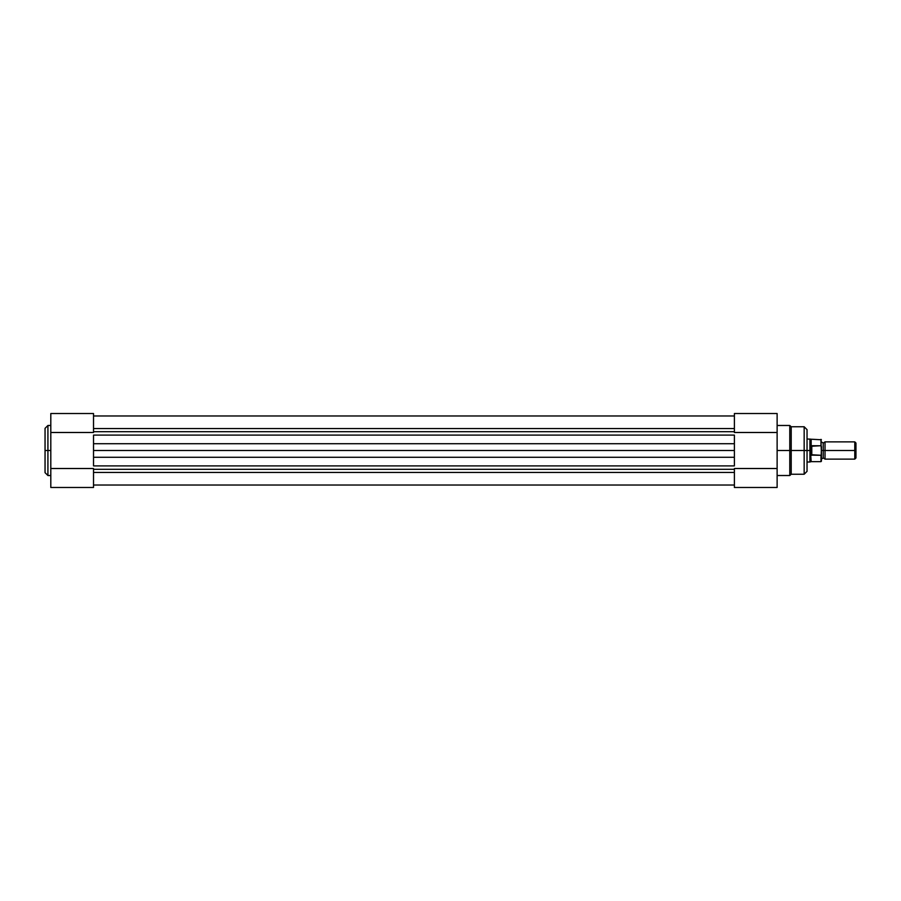 <?xml version="1.0" encoding="UTF-8"?>
<svg xmlns="http://www.w3.org/2000/svg" width="901" height="901" viewBox="0 0 901 901"><rect width="100%" height="100%" fill="white"/><g stroke="black" fill="none" stroke-linecap="round" stroke-linejoin="round"><path stroke-width="1.35" d="M50.805 425.475L47.922 425.475L47.922 450.5L50.805 450.5L47.922 450.5L47.922 475.525L47.922 450.5L45.05 450.5L45.05 472.653L45.05 450.5L45.05 472.653L47.922 475.525L50.805 475.525M47.922 425.475L45.05 428.347L45.05 450.5L47.922 450.5L47.922 475.525M50.805 413.863L50.805 487.475L50.805 432.491L93.524 432.491L93.524 413.863M93.524 487.475L93.524 468.509L50.805 468.509L93.524 468.509L93.524 487.475L50.805 487.475M50.805 413.525L50.805 432.491L93.524 432.491L93.524 413.525L50.805 413.525M45.05 450.5L45.05 428.347L45.05 450.5M47.922 450.5L47.922 425.475L47.922 450.5M734.394 472.439L93.524 472.439L734.394 472.439M93.524 485.02L734.394 485.02L93.524 485.02M93.524 465.907L93.524 435.093L93.524 443.72L734.394 443.72L734.394 435.093L93.524 435.093L734.394 435.093L734.394 450.5L734.394 443.72L93.524 443.72L93.524 450.5L734.394 450.5L734.394 457.28L734.394 450.5L93.524 450.5L93.524 465.907L734.394 465.907L734.394 457.28L93.524 457.28L734.394 457.28L734.394 465.907L93.524 465.907M93.524 469.308L734.394 469.308L93.524 469.308M93.524 431.692L734.394 431.692L93.524 431.692M93.524 428.561L734.394 428.561L93.524 428.561M777.124 475.525L789.783 475.525L789.783 450.5L777.124 450.5L789.783 450.5L789.783 425.475L789.783 450.5L791.213 450.5L791.213 426.759L791.213 450.5L804.165 450.5L804.165 426.759L804.165 450.5L807.037 450.5L807.037 429.743M804.165 474.241L807.037 471.358L807.037 450.5L789.783 450.5L789.783 425.475L791.213 426.759L791.213 474.241L804.165 474.241L804.165 426.759L807.037 429.642M777.124 487.137L777.124 413.525L777.124 468.509L734.394 468.509L734.394 487.137M734.394 413.525L734.394 432.491L777.124 432.491L734.394 432.491L734.394 413.525L777.124 413.525M777.124 487.475L777.124 468.509L734.394 468.509L734.394 487.475L777.124 487.475L734.394 487.475M810.236 452.685L809.92 450.5L807.037 450.5L807.037 471.358L807.037 450.5L809.92 450.5L809.92 438.99L809.999 451.604L811.351 455.129L811.351 445.871L809.999 449.396M804.165 450.5L804.165 474.241L804.165 450.5M789.783 450.5L789.783 475.525L789.783 450.5M791.213 450.5L791.213 474.241L791.213 450.5M821.43 441.873L823.221 443.089L825.023 441.873L825.023 450.5L854.779 450.5L854.779 441.873L825.023 441.873L825.023 450.5L823.221 450.5L823.221 443.089L823.221 450.5L825.023 450.5L825.023 459.127L823.221 457.911L823.221 450.5L823.221 457.911L821.43 459.127M855.95 443.033L854.779 441.873L854.779 450.5L855.95 450.5L855.95 443.033L855.95 450.5L854.779 450.5L854.779 459.127L854.779 450.5L825.023 450.5L825.023 459.127L854.779 459.127L855.95 457.967L855.95 450.5L855.95 457.967M821.43 450.5L823.221 450.5L821.43 450.5M821.43 453.8L821.138 445.781L811.79 445.713L811.79 455.287L811.351 445.871L811.351 455.129L820.991 455.287L820.991 461.65L821.43 447.2M807.037 462.01L809.92 462.01L809.92 450.5L809.92 462.01L811.17 461.65L810.63 453.732L811.17 461.65L820.991 461.65L821.329 454.892M821.138 445.781L820.991 439.35L820.991 445.713L811.17 446.277L811.17 439.35L811.17 446.277L810.236 448.315M820.991 455.287L811.17 454.723M821.239 445.905L821.43 446.828M821.43 461.222L821.43 454.172M93.524 415.98L734.394 415.98L93.524 415.98M789.783 425.475L777.124 425.475M804.165 426.759L791.213 426.759M789.783 475.525L791.213 474.241M821.43 439.778L807.037 438.99"/></g></svg>
